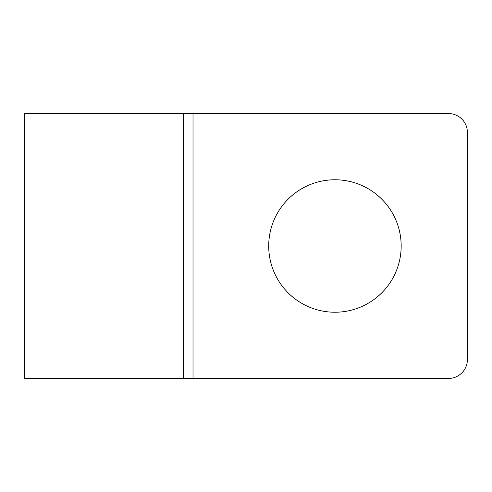 <?xml version="1.0" encoding="UTF-8"?>
<svg xmlns="http://www.w3.org/2000/svg" width="492" height="492" viewBox="0 0 492 492"><rect width="100%" height="100%" fill="white"/><g stroke="black" fill="none" stroke-linecap="round" stroke-linejoin="round"><path stroke-width="0.74" d="M268.706 246A66.229 66.229 0 0 0 334.941 312.229A66.229 66.229 0 0 0 401.171 246A66.229 66.229 0 0 0 334.941 179.771A66.229 66.229 0 0 0 268.706 246M448.476 378.459A18.924 18.924 0 0 0 467.4 359.541L467.4 132.459A18.924 18.924 0 0 0 448.476 113.541L183.553 113.541L183.553 378.459L448.476 378.459M183.553 378.459L24.6 378.459L24.6 113.541L183.553 113.541M193.018 113.541L193.018 378.459"/></g></svg>
